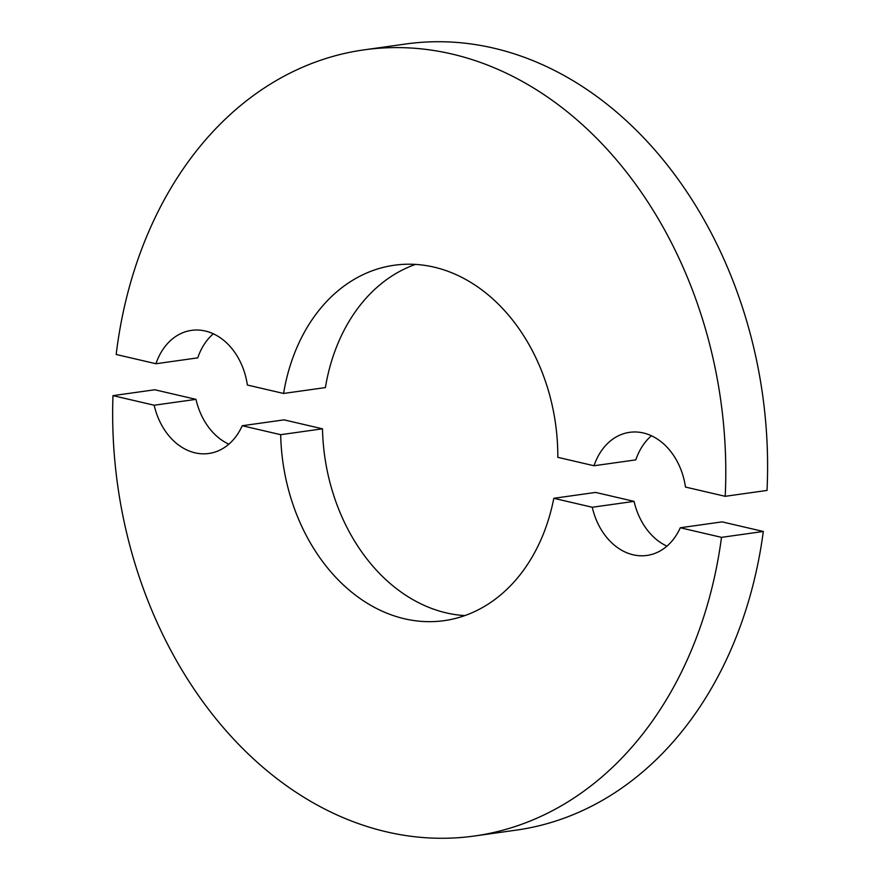<?xml version="1.0" encoding="UTF-8"?>
<svg xmlns="http://www.w3.org/2000/svg" width="880" height="880" viewBox="0 0 880 880"><rect width="100%" height="100%" fill="white"/><g stroke="black" fill="none" stroke-linecap="round" stroke-linejoin="round"><path stroke-width="1.32" d="M464.816 615.593A179.443 137.665 -98 0 1 322.487 428.813L280.676 434.687A179.443 137.665 -98 0 0 444.202 620.642A179.443 137.665 -98 0 0 553.806 498.3L595.617 492.415L634.084 501.38A62.161 47.685 -98 0 0 666.93 546.15M322.487 428.813L284.042 419.859L242.231 425.733L280.676 434.687M228.844 444.191A62.161 47.685 -98 0 1 195.987 399.355L154.176 405.229A62.161 47.685 -98 0 0 208.835 453.486A62.161 47.685 -98 0 0 242.231 425.733M195.987 399.355L154.792 389.763L112.981 395.637A396.924 304.513 -98 0 0 474.485 836A396.924 304.513 -98 0 0 721.501 537.35L763.312 531.476A396.924 304.513 -98 0 1 516.296 830.126L474.485 836M154.176 405.229L112.981 395.637M634.084 501.38L592.273 507.254A62.161 47.685 -98 0 0 646.921 555.445A62.161 47.685 -98 0 0 680.284 527.758L722.095 521.873L763.312 531.476M680.284 527.758L721.501 537.35M592.273 507.254L553.806 498.3M725.208 496.309A396.924 304.513 -98 0 0 363.957 49.874L405.768 44A396.924 304.513 -98 0 1 767.019 490.435L725.208 496.309L685.465 487.058A62.161 47.685 -98 0 0 629.607 432.333A62.161 47.685 -98 0 0 594.011 465.751L635.811 459.877A62.161 47.685 -98 0 1 651.409 435.754M594.011 465.751L557.81 457.325A179.443 137.665 -98 0 0 394.24 265.243A179.443 137.665 -98 0 0 283.58 393.459L325.391 387.585A179.443 137.665 -98 0 1 415.437 264.407M363.957 49.874A396.924 304.513 -98 0 0 116.182 354.475L155.947 363.737L197.747 357.863A62.161 47.685 -98 0 1 213.323 333.795M283.58 393.459L247.368 385.033A62.161 47.685 -98 0 0 191.532 330.374A62.161 47.685 -98 0 0 155.947 363.737"/></g></svg>

